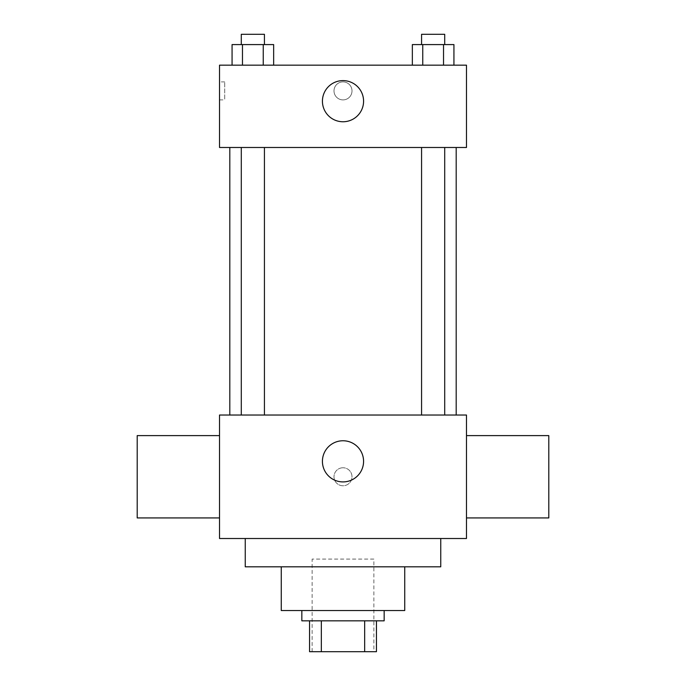 <?xml version="1.0" encoding="UTF-8"?>
<svg xmlns="http://www.w3.org/2000/svg" width="686" height="686" viewBox="0 0 686 686"><rect width="100%" height="100%" fill="white"/><g stroke="black" fill="none" stroke-linecap="round" stroke-linejoin="round"><path stroke-width="0.51" stroke-dasharray="3.43 2.57" d="M373.87 559.09L312.13 559.09L373.87 559.09L373.87 651.7L312.13 651.7L373.87 651.7M321.34 651.7L309.558 651.7L309.558 620.83L321.34 620.83L321.34 651.7L376.442 651.7M364.66 620.83L321.34 620.83L364.66 620.83L364.66 651.7M321.34 620.83L309.558 620.83M301.84 620.83L384.16 620.83M281.26 610.54L404.74 610.54M245.245 566.808L440.755 566.808M343 538.51L245.245 538.51L343 538.51M219.52 538.51L466.48 538.51L466.48 415.03L219.52 415.03L219.52 538.51M343 467.766A9.004 9.004 0 0 0 335.205 481.272A9.004 9.004 0 0 0 350.795 481.272A9.004 9.004 0 0 0 343 467.766A9.004 9.004 0 0 1 350.795 481.272A9.004 9.004 0 0 1 335.205 481.272A9.004 9.004 0 0 1 343 467.766M433.14 415.03L444.708 415.03L433.14 415.03M264.427 415.03L241.292 415.03L264.427 415.03L241.292 415.03L264.427 415.03L264.427 147.49L241.292 147.49L264.427 147.49M343 415.03L456.19 415.03L343 415.03M466.48 476.77L466.48 517.93L466.48 476.77M219.52 476.77L219.52 517.93L219.52 476.77M322.42 461.335A20.58 20.58 0 0 0 353.29 479.154A20.58 20.58 0 0 0 353.29 443.516A20.58 20.58 0 0 0 322.42 461.335M548.8 517.93L548.8 435.61M137.2 435.61L137.2 517.93M343 147.49L229.81 147.49L343 147.49M433.14 147.49L444.708 147.49L433.14 147.49M219.52 147.49L466.48 147.49L466.48 65.17L219.52 65.17L219.52 147.49M352.004 90.895A9.004 9.004 0 0 0 338.498 83.1A9.004 9.004 0 0 0 338.498 98.69A9.004 9.004 0 0 0 352.004 90.895A9.004 9.004 0 0 0 338.498 83.1A9.004 9.004 0 0 0 338.498 98.69A9.004 9.004 0 0 0 352.004 90.895M232.065 65.17L232.065 44.59L242.467 44.59L242.467 65.17L232.065 65.17L273.654 65.17L232.065 65.17L273.654 65.17L232.065 65.17L273.654 65.17L232.065 65.17L242.467 65.17L242.467 44.59L273.654 44.59L263.252 44.59L263.252 65.17L263.252 44.59L232.065 44.59L273.654 44.59L273.654 65.17M412.346 65.17L412.346 44.59L422.748 44.59L422.748 65.17L412.346 65.17L453.935 65.17L412.346 65.17L453.935 65.17L412.346 65.17L453.935 65.17L412.346 65.17L422.748 65.17L422.748 44.59L453.935 44.59L443.533 44.59L443.533 65.17L443.533 44.59L412.346 44.59L453.935 44.59L453.935 65.17M219.52 99.899L219.52 81.891L219.52 99.899L224.708 99.899L224.708 81.891L224.708 99.899M466.48 81.891L466.471 99.899L466.48 81.891M363.58 101.185A20.58 20.58 0 0 1 332.71 119.004A20.58 20.58 0 0 1 332.71 83.366A20.58 20.58 0 0 1 363.58 101.185M444.708 44.59L421.573 44.59L444.708 44.59L421.573 44.59L444.708 44.59L444.708 34.3L421.573 34.3L444.708 34.3L421.573 34.3L421.573 44.59M264.427 44.59L241.292 44.59L264.427 44.59L241.292 44.59L264.427 44.59L264.427 34.3L241.292 34.3L264.427 34.3L241.292 34.3L241.292 44.59M443.533 44.59L443.533 65.17M422.748 44.59L422.748 65.17M263.252 44.59L263.252 65.17M242.467 44.59L242.467 65.17M312.13 651.7L312.13 559.09M241.292 147.49L241.292 415.03M421.573 147.49L421.573 415.03M444.708 147.49L444.708 415.03M224.708 81.891L219.52 81.891"/><path stroke-width="1.03" d="M364.66 620.83L364.66 651.7L309.558 651.7L309.558 620.83M364.66 651.7L376.442 651.7L376.442 620.83L376.442 651.7M384.16 610.54L384.16 620.83L301.84 620.83L301.84 610.54M321.34 620.83L321.34 651.7M404.74 566.808L404.74 610.54L281.26 610.54L281.26 566.808M440.755 538.51L440.755 566.808L245.245 566.808L245.245 538.51M466.48 538.51L219.52 538.51L219.52 415.03L466.48 415.03L466.48 538.51M322.42 461.335A20.58 20.58 0 0 1 353.29 443.516A20.58 20.58 0 0 1 353.29 479.154A20.58 20.58 0 0 1 322.42 461.335M466.48 435.61L548.8 435.61L548.8 517.93L466.48 517.93M219.52 517.93L137.2 517.93L137.2 435.61L219.52 435.61M466.48 147.49L219.52 147.49L219.52 65.17L466.48 65.17L466.48 147.49M363.58 101.185A20.58 20.58 0 0 1 332.71 119.004A20.58 20.58 0 0 1 332.71 83.366A20.58 20.58 0 0 1 363.58 101.185M453.935 65.17L453.935 44.59L412.346 44.59L412.346 65.17M443.533 44.59L443.533 65.17M422.748 44.59L422.748 65.17M421.573 44.59L421.573 34.3L444.708 34.3L444.708 44.59M273.654 65.17L273.654 44.59L232.065 44.59L232.065 65.17M263.252 44.59L263.252 65.17M242.467 44.59L242.467 65.17M241.292 44.59L241.292 34.3L264.427 34.3L264.427 44.59M229.81 147.49L229.81 415.03M456.19 147.49L456.19 415.03M444.708 415.03L444.708 147.49M421.573 415.03L421.573 147.49M241.292 147.49L241.292 415.03M264.427 147.49L264.427 415.03"/></g></svg>
